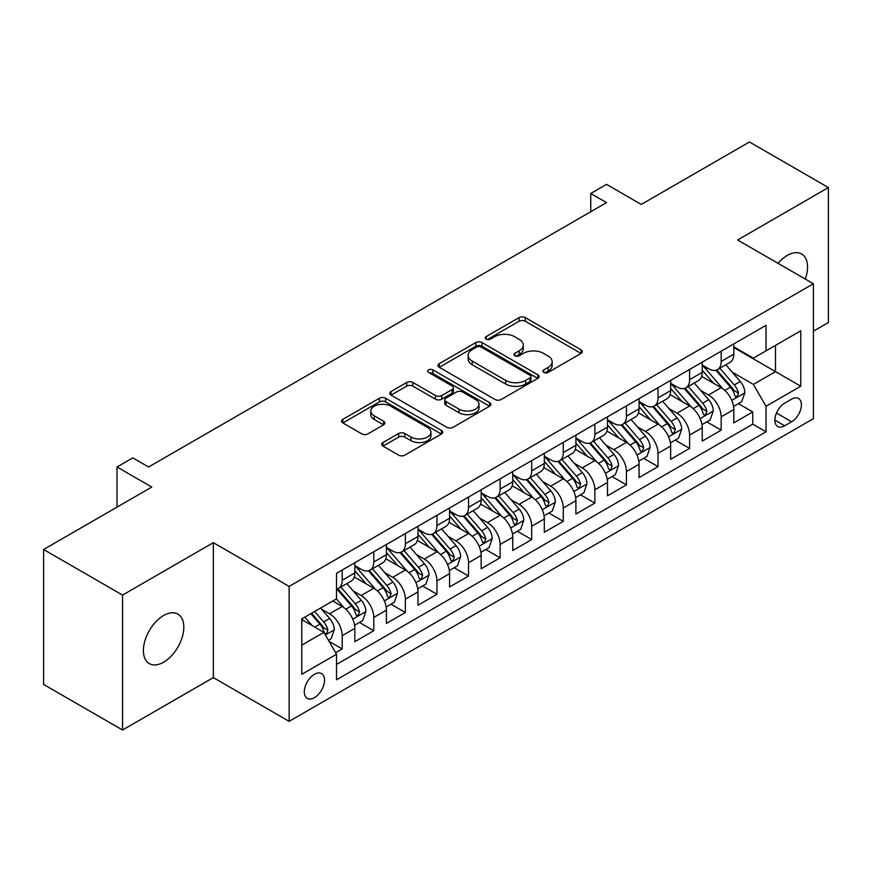 <?xml version="1.0" encoding="UTF-8"?>
<svg xmlns="http://www.w3.org/2000/svg" width="872" height="872" viewBox="0 0 872 872"><rect width="100%" height="100%" fill="white"/><g stroke="black" fill="none" stroke-linecap="round" stroke-linejoin="round"><path stroke-width="1.31" d="M543.779 372.42A3.074 1.777 0 0 0 548.117 372.42L581.057 353.4A4.382 2.529 0 0 0 582.343 351.612A4.382 2.529 0 0 0 581.057 349.825L525.26 317.604A4.382 2.529 0 0 0 519.058 317.604L486.118 336.625A3.074 1.777 0 0 0 485.224 337.878A3.074 1.777 0 0 0 486.118 339.132A3.074 1.777 0 0 0 490.467 339.132L494.729 336.668A14.028 8.099 0 0 1 514.567 336.668L519.211 339.35A14.028 8.099 0 0 1 523.32 345.083A14.028 8.099 0 0 1 519.211 350.806L514.949 353.269A3.074 1.777 0 0 0 514.055 354.523A3.074 1.777 0 0 0 514.949 355.776A3.074 1.777 0 0 0 519.287 355.776L523.56 353.313A14.028 8.099 0 0 1 543.398 353.313L548.041 355.994A14.028 8.099 0 0 1 552.15 361.727A14.028 8.099 0 0 1 548.041 367.45L543.779 369.913A3.074 1.777 0 0 0 542.885 371.167A3.074 1.777 0 0 0 543.779 372.42L543.779 369.913M163.609 662.186A28.58 16.503 120 0 0 182.281 636.996A28.58 16.503 120 0 0 177.899 614.095A28.58 16.503 120 0 0 163.609 615.512A28.58 16.503 120 0 0 144.937 640.691A28.58 16.503 120 0 0 149.319 663.603A28.58 16.503 120 0 0 163.609 662.186M805.303 279.073A28.58 16.503 120 0 0 801.641 253.981A28.58 16.503 120 0 0 787.34 255.398A28.58 16.503 120 0 0 778.075 263.355M314.411 697.654A14.29 8.251 120 0 0 323.752 685.054A14.29 8.251 120 0 0 321.561 673.598A14.29 8.251 120 0 0 314.411 674.307A14.29 8.251 120 0 0 305.069 686.907A14.29 8.251 120 0 0 307.26 698.363A14.29 8.251 120 0 0 314.411 697.654M382.972 442.529A4.382 2.529 0 0 0 381.685 444.317A4.382 2.529 0 0 0 382.972 446.104L398.624 455.151A4.382 2.529 0 0 0 404.826 455.151L441.406 434.027A4.382 2.529 0 0 0 442.693 432.24A4.382 2.529 0 0 0 441.406 430.452L385.609 398.232A4.382 2.529 0 0 0 379.407 398.232L342.827 419.356A4.382 2.529 0 0 0 341.541 421.143A4.382 2.529 0 0 0 342.827 422.931L361.738 433.853A4.382 2.529 0 0 0 367.94 433.853L383.593 424.817A4.382 2.529 0 0 0 384.879 423.018A4.382 2.529 0 0 0 383.593 421.231L374.219 415.813A11.728 6.769 0 0 1 370.785 411.028A11.728 6.769 0 0 1 378.023 404.772A11.728 6.769 0 0 1 390.798 406.243L427.531 427.454A11.728 6.769 0 0 1 430.964 432.24A11.728 6.769 0 0 1 423.727 438.496A11.728 6.769 0 0 1 410.952 437.025L404.826 433.493A4.382 2.529 0 0 0 398.624 433.493L382.972 442.529L382.972 446.104M813.402 331.164L828.4 322.498L828.4 187.567L749.451 141.983L641.28 204.43L606.541 184.374L590.747 193.497L606.541 202.609L148.611 467L132.816 457.876L117.022 467L117.022 507.112M122.549 595.086L122.549 730.017L213.346 677.599L213.346 542.667L122.549 595.086L43.6 549.502L151.772 487.056L117.022 467M213.346 542.667L289.144 586.42L813.402 283.749L813.402 418.68L289.144 721.351L289.144 586.42M828.4 187.567L737.603 239.985L813.402 283.749M495.034 399.485A4.382 2.529 0 0 0 501.237 399.485L537.817 378.372A4.382 2.529 0 0 0 539.103 376.573A4.382 2.529 0 0 0 537.817 374.786L482.02 342.576A4.382 2.529 0 0 0 475.818 342.576L439.237 363.689A4.382 2.529 0 0 0 437.951 365.477A4.382 2.529 0 0 0 439.237 367.276L495.034 399.485M429.765 373.085A3.074 1.777 0 0 1 432.883 373.51L432.883 369.87L489.606 402.624A4.382 2.529 0 0 1 490.892 404.412A4.382 2.529 0 0 1 489.606 406.199L453.026 427.313A4.382 2.529 0 0 1 446.835 427.313L391.038 395.103L391.038 391.528A4.382 2.529 0 0 0 389.751 393.316A4.382 2.529 0 0 0 391.038 395.103M391.038 391.528L406.69 382.481A4.382 2.529 0 0 1 412.892 382.481L435.52 395.55A4.382 2.529 0 0 0 441.712 395.55L452.099 389.555A4.382 2.529 0 0 0 453.386 387.768A4.382 2.529 0 0 0 452.099 385.98L428.544 372.377A3.074 1.777 0 0 1 427.64 371.123A3.074 1.777 0 0 1 429.536 369.488A3.074 1.777 0 0 1 432.883 369.87M122.549 730.017L43.6 684.433L43.6 549.502M335.655 652.747L342.206 648.964L329.093 641.4M321.637 609.201L329.572 613.779A17.865 10.311 60 0 1 342.206 635.655L354.839 628.363L354.839 641.672L373.783 630.729L359.417 622.434M353.225 590.965L361.15 595.543A17.865 10.311 60 0 1 373.783 617.42L386.416 610.128L386.416 623.436L405.371 612.504L390.994 604.209M384.803 572.73L392.738 577.308A17.865 10.311 60 0 1 405.371 599.195L417.993 591.892L417.993 605.212L436.948 594.268L422.582 585.973M416.391 554.494L424.315 559.072A17.865 10.311 60 0 1 436.948 580.959L449.581 573.667L449.581 586.976L468.526 576.032L454.159 567.737M447.968 536.269L455.893 540.847A17.865 10.311 60 0 1 468.526 562.723L481.159 555.431L481.159 568.74L500.114 557.797L485.737 549.502M479.546 518.033L487.481 522.611A17.865 10.311 60 0 1 500.114 544.488L512.747 537.196L512.747 550.505L531.691 539.561L517.325 531.266M511.134 499.798L519.058 504.376A17.865 10.311 60 0 1 531.691 526.252L544.324 518.96L544.324 532.269L563.268 521.336L548.902 513.041M542.711 481.562L550.646 486.14A17.865 10.311 60 0 1 563.268 508.027L575.902 500.724L575.902 514.044L594.857 503.1L580.49 494.806M574.288 463.326L582.224 467.904A17.865 10.311 60 0 1 594.857 489.792L607.49 482.499L607.49 495.808L626.434 484.865L612.068 476.57M605.877 445.102L613.801 449.68A17.865 10.311 60 0 1 626.434 471.556L639.067 464.264L639.067 477.573L658.022 466.629L643.645 458.334M637.454 426.866L645.389 431.444A17.865 10.311 60 0 1 658.022 453.32L670.655 446.028L670.655 459.337L689.599 448.404L675.233 440.098M669.042 408.63L676.966 413.208A17.865 10.311 60 0 1 689.599 435.084L702.233 427.792L702.233 441.101L721.177 430.168L721.177 416.86A17.865 10.311 -120 0 0 708.544 394.972L700.619 390.394M706.811 421.874L721.177 430.168M354.839 628.363A17.865 10.311 -120 0 0 342.206 606.487L332.733 601.015M386.416 610.128A17.865 10.311 -120 0 0 373.783 588.251L354.25 576.97M417.993 591.892A17.865 10.311 -120 0 0 405.371 570.016L385.838 558.745M449.581 573.667A17.865 10.311 -120 0 0 436.948 551.78L417.416 540.509M481.159 555.431A17.865 10.311 -120 0 0 468.526 533.544L448.993 522.274M512.747 537.196A17.865 10.311 -120 0 0 500.114 515.319L480.581 504.038M544.324 518.96A17.865 10.311 -120 0 0 531.691 497.084L512.158 485.802M575.902 500.724A17.865 10.311 -120 0 0 563.268 478.848L543.747 467.577M607.49 482.499A17.865 10.311 -120 0 0 594.857 460.612L575.324 449.342M639.067 464.264A17.865 10.311 -120 0 0 626.434 442.377L606.901 431.106M670.655 446.028A17.865 10.311 -120 0 0 658.022 424.152L638.489 412.87M702.233 427.792A17.865 10.311 -120 0 0 689.599 405.916L670.067 394.635M791.613 399.169L784.658 403.18A13.843 7.99 120 0 0 775.611 415.377A13.843 7.99 120 0 0 777.737 426.473A13.843 7.99 120 0 0 784.658 425.787L791.613 421.776A13.843 7.99 120 0 0 800.649 409.578A13.843 7.99 120 0 0 798.534 398.482A13.843 7.99 120 0 0 791.613 399.169M301.777 645.138L323.883 632.374L336.516 654.251L336.516 679.779L766.03 431.803L766.03 406.276L753.397 384.399L732.197 372.159M336.516 654.251L301.777 674.307L301.777 618.88L336.516 598.824L336.516 573.296L766.03 325.321L766.03 350.849L800.769 330.793L800.769 386.22L766.03 406.276M354.839 565.645L361.15 569.285A17.865 10.311 60 0 0 370.088 570.168L382.721 562.876A17.865 10.311 -120 0 0 386.416 554.701L386.416 544.488M386.416 547.409L392.738 551.05A17.865 10.311 60 0 0 401.665 551.932L414.298 544.64A17.865 10.311 -120 0 0 417.993 536.465L417.993 526.252M417.993 529.173L424.315 532.814A17.865 10.311 60 0 0 433.242 533.708L445.875 526.416A17.865 10.311 -120 0 0 449.581 518.23L449.581 508.016M449.581 510.938L455.893 514.589A17.865 10.311 60 0 0 464.831 515.472L477.464 508.18A17.865 10.311 -120 0 0 481.159 499.994L481.159 489.792M481.159 492.702L487.481 496.353A17.865 10.311 60 0 0 496.408 497.236L509.041 489.944A17.865 10.311 -120 0 0 512.747 481.769L512.747 471.556M512.747 474.477L519.058 478.118A17.865 10.311 60 0 0 527.996 479.001L540.629 471.708A17.865 10.311 -120 0 0 544.324 463.533L544.324 453.32M544.324 456.241L550.646 459.882A17.865 10.311 60 0 0 559.573 460.776L572.206 453.473A17.865 10.311 -120 0 0 575.902 445.298L575.902 435.084M575.902 438.006L582.224 441.657A17.865 10.311 60 0 0 591.151 442.54L603.784 435.248A17.865 10.311 -120 0 0 607.49 427.062L607.49 416.86M607.49 419.77L613.801 423.421A17.865 10.311 60 0 0 622.739 424.304L635.372 417.012A17.865 10.311 -120 0 0 639.067 408.837L639.067 398.624M639.067 401.534L645.389 405.186A17.865 10.311 60 0 0 654.316 406.069L666.949 398.777A17.865 10.311 -120 0 0 670.655 390.602L670.655 380.388M670.655 383.309L676.966 386.95A17.865 10.311 60 0 0 685.904 387.833L698.527 380.541A17.865 10.311 -120 0 0 702.233 372.366L702.233 362.153M336.516 664.464L752.765 424.152L752.765 411.933L733.81 422.876L733.81 409.557A17.865 10.311 -120 0 0 721.177 387.68L701.655 376.41M702.233 365.074L708.544 368.714A17.865 10.311 -120 0 0 717.482 369.608A17.865 10.311 -120 0 0 721.177 361.422L721.177 351.209M717.482 369.608L730.115 362.305A17.865 10.311 -120 0 0 733.81 354.13L733.81 343.917M342.206 570.016L342.206 580.229A17.865 10.311 60 0 1 338.5 588.404A17.865 10.311 60 0 1 336.516 589.123M338.5 588.404L351.133 581.112A17.865 10.311 -120 0 0 354.839 572.937L354.839 562.723M373.783 551.78L373.783 561.993A17.865 10.311 60 0 1 370.088 570.168M405.371 533.544L405.371 543.757A17.865 10.311 60 0 1 401.665 551.932M436.948 515.319L436.948 525.522A17.865 10.311 60 0 1 433.242 533.708M468.526 497.084L468.526 507.297A17.865 10.311 60 0 1 464.831 515.472M500.114 478.848L500.114 489.061A17.865 10.311 60 0 1 496.408 497.236M531.691 460.612L531.691 470.826A17.865 10.311 60 0 1 527.996 479.001M563.268 442.377L563.268 452.59A17.865 10.311 60 0 1 559.573 460.776M594.857 424.152L594.857 434.354A17.865 10.311 60 0 1 591.151 442.54M626.434 405.916L626.434 416.129A17.865 10.311 60 0 1 622.739 424.304M658.022 387.68L658.022 397.894A17.865 10.311 60 0 1 654.316 406.069M689.599 369.445L689.599 379.658A17.865 10.311 60 0 1 685.904 387.833M689.599 435.084L689.599 448.404M658.022 453.32L658.022 466.629M626.434 471.556L626.434 484.865M594.857 489.792L594.857 503.1M563.268 508.027L563.268 521.336M531.691 526.252L531.691 539.561M500.114 544.488L500.114 557.797M468.526 562.723L468.526 576.032M436.948 580.959L436.948 594.268M405.371 599.195L405.371 612.504M373.783 617.42L373.783 630.729M342.206 635.655L342.206 648.964M323.883 632.374L301.777 619.611M753.397 384.399L775.502 371.636L775.502 345.377L800.769 330.793M733.81 347.568L800.769 386.22M733.81 346.838L753.397 358.141L766.03 350.849M213.346 677.599L289.144 721.351M590.747 193.497L590.747 211.733M738.388 403.638L752.765 411.933M752.765 424.152L766.03 431.803M545.011 372.845L548.041 371.101A14.028 8.099 0 0 0 552.15 365.368L552.15 361.727M523.32 345.083L523.32 348.724A14.028 8.099 0 0 1 519.211 354.457L516.18 356.201M581.003 353.433L525.26 321.256A4.382 2.529 0 0 0 519.058 321.256L487.35 339.557M537.752 378.404L482.02 346.217A4.382 2.529 0 0 0 475.818 346.217L439.292 367.308M530.067 377.827A3.074 1.777 0 0 0 530.961 376.573A3.074 1.777 0 0 0 530.067 375.331L481.082 347.045A3.074 1.777 0 0 0 476.744 347.045L472.253 349.639A14.028 8.099 0 0 0 468.144 355.373A14.028 8.099 0 0 0 472.253 361.095L505.727 380.432A14.028 8.099 0 0 0 525.565 380.432L530.067 377.827L530.067 381.478A3.074 1.777 0 0 0 530.961 380.225L530.961 376.573M468.144 355.373L468.144 359.013A14.028 8.099 0 0 0 472.253 364.747L472.253 361.095M530.067 381.478L525.565 384.072A14.028 8.099 0 0 1 505.727 384.072L472.253 364.747M391.092 395.136L406.69 386.133L406.69 382.481M453.386 387.768L453.386 391.408A4.382 2.529 0 0 1 452.099 393.196L441.712 399.202A4.382 2.529 0 0 1 435.52 399.202L412.892 386.133A4.382 2.529 0 0 0 406.69 386.133M432.883 373.51L489.552 406.232M458.999 409.11A11.728 6.769 0 0 0 471.774 410.57A11.728 6.769 0 0 0 479.022 404.325A11.728 6.769 0 0 0 475.578 399.529L462.64 392.062A4.382 2.529 0 0 0 456.438 392.062L446.061 398.057A4.382 2.529 0 0 0 444.775 399.845A4.382 2.529 0 0 0 446.061 401.632L458.999 409.11L458.999 412.75A11.728 6.769 0 0 0 471.774 414.222A11.728 6.769 0 0 0 479.022 407.965L479.022 404.325M444.775 399.845L444.775 403.496A4.382 2.529 0 0 0 446.061 405.284L446.061 401.632M458.999 412.75L446.061 405.284M430.964 432.24L430.964 435.891A11.728 6.769 0 0 1 423.727 442.137A11.728 6.769 0 0 1 410.952 440.676L404.826 437.134A4.382 2.529 0 0 0 398.624 437.134L383.026 446.148M370.785 411.028L370.785 414.68A11.728 6.769 0 0 0 374.219 419.465L374.219 415.813M383.538 424.849L374.219 419.465M441.352 434.06L385.609 401.883A4.382 2.529 0 0 0 379.407 401.883L342.881 422.964M733.548 406.428L741.712 401.72L744.862 392.607A11.837 6.834 -120 0 0 740.252 381.489L725.831 364.779M722.932 388.836L705.819 369.02A34.172 19.729 -120 0 0 702.233 365.27M713.547 383.277L703.977 372.191A28.362 16.372 -120 0 0 702.233 370.284M715.868 370.24L730.464 387.146A11.837 6.834 60 0 1 734.682 395.299L735.543 396.695L737.145 396.477L738.475 393.108A11.837 6.834 -120 0 0 734.257 384.955L719.825 368.246M716.73 369.968L732.415 388.127A6.028 3.477 60 0 1 733.93 390.482L738.475 393.108M701.971 424.664L710.124 419.955L713.285 410.843A11.837 6.834 -120 0 0 708.674 399.725L694.243 383.015M691.354 407.071L674.241 387.255A34.172 19.729 -120 0 0 670.655 383.506M681.969 401.512L672.399 390.427A28.362 16.372 -120 0 0 670.655 388.52M684.291 388.476L698.886 405.382A11.837 6.834 60 0 1 703.105 413.535L703.966 414.93L705.568 414.712L706.898 411.344A11.837 6.834 -120 0 0 702.679 403.191L688.248 386.481M685.152 388.204L700.826 406.363A6.028 3.477 60 0 1 702.352 408.717L706.898 411.344M670.383 442.9L678.547 438.191L681.708 429.068A11.837 6.834 -120 0 0 677.097 417.961L662.666 401.251M659.777 425.307L642.664 405.491A34.172 19.729 -120 0 0 639.067 401.73M650.392 419.748L640.811 408.663A28.362 16.372 -120 0 0 639.067 406.755M652.714 406.712L667.298 423.607A11.837 6.834 60 0 1 671.527 431.76L672.388 433.166L673.98 432.937L675.309 429.58A11.837 6.834 -120 0 0 671.091 421.427L656.66 404.717M653.564 406.439L669.249 424.599A6.028 3.477 60 0 1 670.764 426.953L675.309 429.58M638.805 461.135L646.97 456.427L650.12 447.303A11.837 6.834 -120 0 0 645.509 436.196L631.077 419.487M628.189 443.532L611.076 423.727A34.172 19.729 -120 0 0 607.49 419.966M618.804 437.973L609.234 426.899A28.362 16.372 -120 0 0 607.49 424.991M621.126 424.947L635.721 441.842A11.837 6.834 60 0 1 639.939 449.996L640.8 451.402L642.402 451.173L643.732 447.805A11.837 6.834 -120 0 0 639.514 439.652L625.082 422.953M621.987 424.675L637.672 442.823A6.028 3.477 60 0 1 639.187 445.189L643.732 447.805M607.217 479.371L615.381 474.651L618.542 465.539A11.837 6.834 -120 0 0 613.932 454.421L599.5 437.722M596.612 461.768L579.499 441.962A34.172 19.729 -120 0 0 575.902 438.202M587.227 456.209L577.656 445.123A28.362 16.372 -120 0 0 575.902 443.227M589.548 443.183L604.143 460.078A11.837 6.834 60 0 1 608.362 468.231L609.223 469.637L610.825 469.409L612.155 466.04A11.837 6.834 -120 0 0 607.926 457.887L593.505 441.178M590.399 442.9L606.084 461.059A6.028 3.477 60 0 1 607.61 463.413L612.155 466.04M575.64 497.596L583.804 492.887L586.954 483.775A11.837 6.834 -120 0 0 582.354 472.657L567.923 455.947M565.023 480.003L547.921 460.187A34.172 19.729 -120 0 0 544.324 456.438M555.638 474.444L546.068 463.359A28.362 16.372 -120 0 0 544.324 461.452M557.96 461.408L572.555 478.314A11.837 6.834 60 0 1 576.774 486.467L577.635 487.862L579.237 487.644L580.567 484.276A11.837 6.834 -120 0 0 576.348 476.123L561.917 459.413M558.821 461.135L574.506 479.295A6.028 3.477 60 0 1 576.021 481.649L580.567 484.276M544.063 515.832L552.216 511.123L555.377 502A11.837 6.834 -120 0 0 550.766 490.892L536.335 474.183M533.446 498.239L516.333 478.423A34.172 19.729 -120 0 0 512.747 474.662M524.061 492.68L514.491 481.595A28.362 16.372 -120 0 0 512.747 479.687M526.383 479.644L540.978 496.539A11.837 6.834 60 0 1 545.196 504.692L546.057 506.098L547.66 505.88L548.989 502.512A11.837 6.834 -120 0 0 544.771 494.359L530.34 477.649M527.244 479.371L542.918 497.531A6.028 3.477 60 0 1 544.444 499.885L548.989 502.512M512.474 534.067L520.639 529.359L523.8 520.235A11.837 6.834 -120 0 0 519.189 509.128L504.757 492.418M501.869 516.475L484.756 496.659A34.172 19.729 -120 0 0 481.159 492.898M492.484 510.916L482.914 499.83A28.362 16.372 -120 0 0 481.159 497.923M494.806 497.879L509.401 514.774A11.837 6.834 60 0 1 513.619 522.928L514.48 524.334L516.071 524.105L517.401 520.748A11.837 6.834 -120 0 0 513.183 512.594L498.751 495.885M495.656 497.607L511.341 515.755A6.028 3.477 60 0 1 512.856 518.121L517.401 520.748M480.897 552.303L489.061 547.594L492.211 538.471A11.837 6.834 -120 0 0 487.601 527.364L473.18 510.654M470.281 534.7L453.168 514.894A34.172 19.729 -120 0 0 449.581 511.134M460.896 529.14L451.325 518.066A28.362 16.372 -120 0 0 449.581 516.159M463.217 516.115L477.812 533.01A11.837 6.834 60 0 1 482.031 541.163L482.892 542.569L484.494 542.34L485.824 538.972A11.837 6.834 -120 0 0 481.606 530.819L467.174 514.12M464.078 515.832L479.764 533.991A6.028 3.477 60 0 1 481.279 536.356L485.824 538.972M449.32 570.539L457.473 565.819L460.634 556.707A11.837 6.834 -120 0 0 456.023 545.589L441.592 528.89M438.703 552.935L421.59 533.119A34.172 19.729 -120 0 0 417.993 529.369M429.318 547.376L419.748 536.291A28.362 16.372 -120 0 0 417.993 534.394M431.64 534.351L446.235 551.246A11.837 6.834 60 0 1 450.453 559.399L451.315 560.805L452.917 560.576L454.247 557.208A11.837 6.834 -120 0 0 450.017 549.055L435.597 532.345M432.501 534.067L448.175 552.227A6.028 3.477 60 0 1 449.701 554.581L454.247 557.208M417.732 588.764L425.896 584.055L429.046 574.942A11.837 6.834 -120 0 0 424.446 563.824L410.014 547.115M407.126 571.171L390.013 551.355A34.172 19.729 -120 0 0 386.416 547.605M397.741 565.612L388.16 554.527A28.362 16.372 -120 0 0 386.416 552.619M400.052 552.576L414.647 569.481A11.837 6.834 60 0 1 418.876 577.635L419.737 579.03L421.329 578.812L422.658 575.444A11.837 6.834 -120 0 0 418.44 567.291L404.009 550.581M400.913 552.303L416.598 570.462A6.028 3.477 60 0 1 418.113 572.817L422.658 575.444M386.154 606.999L394.308 602.29L397.469 593.167A11.837 6.834 -120 0 0 392.858 582.06L378.426 565.35M375.538 589.407L358.425 569.59A34.172 19.729 -120 0 0 354.839 565.83M366.153 583.848L356.583 572.762A28.362 16.372 -120 0 0 354.839 570.855M368.475 570.811L383.07 587.706A11.837 6.834 60 0 1 387.288 595.859L388.149 597.266L389.751 597.048L391.081 593.679A11.837 6.834 -120 0 0 386.863 585.526L372.431 568.817M369.336 570.539L385.021 588.698A6.028 3.477 60 0 1 386.536 591.053L391.081 593.679M354.566 625.235L362.73 620.526L365.891 611.403A11.837 6.834 -120 0 0 361.281 600.296L346.849 583.586M343.96 607.642L336.407 598.89M334.576 602.072L333.344 600.655M336.897 589.047L351.492 605.942A11.837 6.834 60 0 1 355.711 614.095L356.572 615.501L358.163 615.272L359.493 611.904A11.837 6.834 -120 0 0 355.275 603.751L340.854 587.052M337.747 588.774L353.433 606.923A6.028 3.477 60 0 1 354.959 609.288L359.493 611.904M328.461 640.31L331.153 638.751L334.303 629.639A11.837 6.834 -120 0 0 329.692 618.521L320.613 608.002M312.132 625.584L304.818 617.125M302.987 620.308L301.777 618.902M310.824 613.659L319.904 624.178A11.837 6.834 60 0 1 324.122 632.331L324.983 633.737L326.586 633.508L327.916 630.14A11.837 6.834 -120 0 0 323.697 621.987L314.607 611.468M311.555 613.234L321.855 625.159A6.028 3.477 60 0 1 323.37 627.524L327.916 630.14M329.572 613.779L342.206 606.487M361.15 595.543L373.783 588.251M392.738 577.308L405.371 570.016M424.315 559.072L436.948 551.78M455.893 540.847L468.526 533.544M487.481 522.611L500.114 515.319M519.058 504.376L531.691 497.084M550.646 486.14L563.268 478.848M582.224 467.904L594.857 460.612M613.801 449.68L626.434 442.377M645.389 431.444L658.022 424.152M676.966 413.208L689.599 405.916M708.544 394.972L721.177 387.68M721.177 361.422L733.81 354.13M342.206 580.229L354.839 572.937M373.783 561.993L386.416 554.701M405.371 543.757L417.993 536.465M436.948 525.522L449.581 518.23M468.526 507.297L481.159 499.994M500.114 489.061L512.747 481.769M531.691 470.826L544.324 463.533M563.268 452.59L575.902 445.298M594.857 434.354L607.49 427.062M626.434 416.129L639.067 408.837M658.022 397.894L670.655 390.602M689.599 379.658L702.233 372.366M721.177 416.86L733.81 409.557M776.462 413.034L791.613 421.776M774.87 420.141L784.658 425.787M548.041 371.101L548.041 367.45M514.949 355.776L514.949 353.269M519.211 354.457L519.211 350.806M486.118 339.132L486.118 336.625M519.058 321.256L519.058 317.604M525.26 321.256L525.26 317.604M581.057 353.4L581.057 349.825M439.237 367.276L439.237 363.689M475.818 346.217L475.818 342.576M482.02 346.217L482.02 342.576M537.817 378.372L537.817 374.786M505.727 384.072L505.727 380.432M525.565 384.072L525.565 380.432M412.892 386.133L412.892 382.481M435.52 399.202L435.52 395.55M441.712 399.202L441.712 395.55M452.099 393.196L452.099 389.555M489.606 406.199L489.606 402.624M398.624 437.134L398.624 433.493M404.826 437.134L404.826 433.493M410.952 440.676L410.952 437.025M383.593 424.817L383.593 421.231M342.827 422.931L342.827 419.356M379.407 401.883L379.407 398.232M385.609 401.883L385.609 398.232M441.406 434.027L441.406 430.452M731.739 400.368L744.786 392.836M705.819 369.02L707.454 368.082M734.257 384.955L740.252 381.489M724.817 390.405L730.464 387.146M700.162 418.593L713.209 411.061M674.241 387.255L675.865 386.318M702.679 403.191L708.674 399.725M693.24 408.641L698.886 405.382M668.584 436.828L681.621 429.297M642.664 405.491L644.288 404.553M671.091 421.427L677.097 417.961M661.663 426.866L667.298 423.607M636.996 455.064L650.043 447.532M611.076 423.727L612.711 422.789M639.514 439.652L645.509 436.196M630.074 445.102L635.721 441.842M605.419 473.3L618.466 465.768M579.499 441.962L581.123 441.014M607.926 457.887L613.932 454.421M598.497 463.337L604.143 460.078M573.831 491.536L586.878 484.004M547.921 460.187L549.545 459.25M576.348 476.123L582.354 472.657M566.909 481.573L572.555 478.314M542.253 509.76L555.301 502.228M516.333 478.423L517.957 477.485M544.771 494.359L550.766 490.892M535.332 499.798L540.978 496.539M510.676 527.996L523.712 520.464M484.756 496.659L486.38 495.721M513.183 512.594L519.189 509.128M503.754 518.033L509.401 514.774M479.088 546.232L492.135 538.7M453.168 514.894L454.803 513.957M481.606 530.819L487.601 527.364M472.166 536.269L477.812 533.01M447.51 564.467L460.558 556.936M421.59 533.119L423.214 532.182M450.017 549.055L456.023 545.589M440.589 554.505L446.235 551.246M415.933 582.703L428.97 575.171M390.013 551.355L391.637 550.417M418.44 567.291L424.446 563.824M409.012 572.741L414.647 569.481M384.345 600.928L397.392 593.396M358.425 569.59L360.049 568.653M386.863 585.526L392.858 582.06M377.423 590.965L383.07 587.706M352.768 619.164L365.815 611.632M355.275 603.751L361.281 600.296M345.846 609.201L351.492 605.942M325.387 634.969L334.227 629.867M323.697 621.987L329.692 618.521M314.803 627.132L319.904 624.178"/></g></svg>

